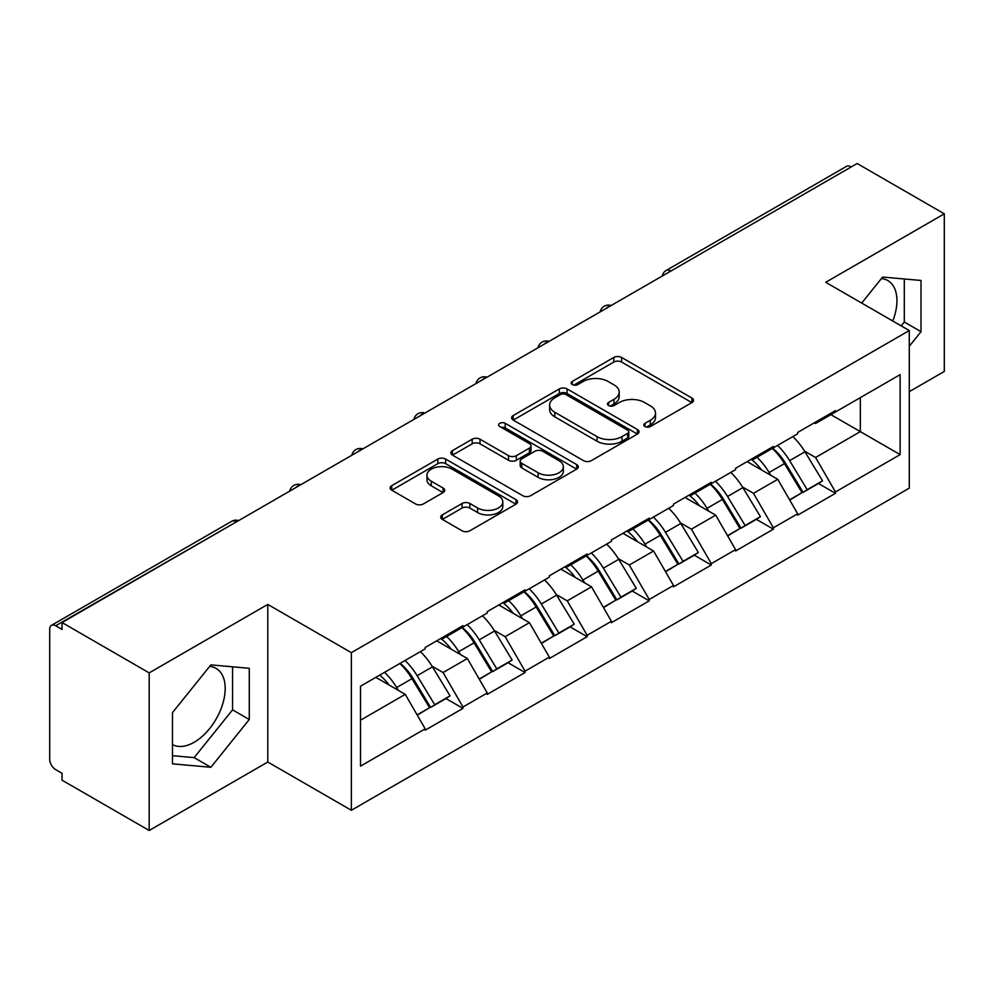 <?xml version="1.0" encoding="UTF-8"?>
<svg xmlns="http://www.w3.org/2000/svg" width="994" height="994" viewBox="0 0 994 994"><rect width="100%" height="100%" fill="white"/><g stroke="black" fill="none" stroke-linecap="round" stroke-linejoin="round"><path stroke-width="1.49" d="M644.957 426.525A3.864 2.236 0 0 0 650.424 426.525L691.923 402.57A5.529 3.193 0 0 0 693.539 400.309A5.529 3.193 0 0 0 691.923 398.06L621.61 357.467A5.529 3.193 0 0 0 613.795 357.467L572.295 381.423A3.864 2.236 0 0 0 571.165 383.001A3.864 2.236 0 0 0 572.295 384.579A3.864 2.236 0 0 0 577.762 384.579L583.143 381.485A17.681 10.201 0 0 1 608.142 381.485L613.994 384.864A17.681 10.201 0 0 1 619.175 392.083A17.681 10.201 0 0 1 613.994 399.302L608.626 402.396A3.864 2.236 0 0 0 607.496 403.974A3.864 2.236 0 0 0 608.626 405.552A3.864 2.236 0 0 0 614.093 405.552L619.461 402.458A17.681 10.201 0 0 1 644.46 402.458L650.324 405.838A17.681 10.201 0 0 1 655.506 413.057A17.681 10.201 0 0 1 650.324 420.276L644.957 423.369A3.864 2.236 0 0 0 643.814 424.947A3.864 2.236 0 0 0 644.957 426.525L644.957 423.369M172.471 744.581A43.898 25.347 120 0 0 194.153 742.269A43.898 25.347 120 0 0 222.83 703.578A43.898 25.347 120 0 0 216.108 668.403A43.898 25.347 120 0 0 209.622 666.415M881.367 278.593A43.898 25.347 -60 0 1 887.853 280.581A43.898 25.347 -60 0 1 892.774 321.012M442.318 514.88A5.529 3.193 0 0 0 440.702 517.128A5.529 3.193 0 0 0 442.318 519.39L462.048 530.784A5.529 3.193 0 0 0 469.851 530.784L515.948 504.169A5.529 3.193 0 0 0 517.563 501.908A5.529 3.193 0 0 0 515.948 499.659L445.635 459.066A5.529 3.193 0 0 0 437.832 459.066L391.735 485.668A5.529 3.193 0 0 0 390.12 487.93A5.529 3.193 0 0 0 391.735 490.179L415.567 503.946A5.529 3.193 0 0 0 423.369 503.946L443.1 492.552A5.529 3.193 0 0 0 444.716 490.291A5.529 3.193 0 0 0 443.1 488.042L431.284 481.22A14.773 8.536 0 0 1 426.96 475.182A14.773 8.536 0 0 1 436.08 467.304A14.773 8.536 0 0 1 452.183 469.156L498.466 495.882A14.773 8.536 0 0 1 502.802 501.908A14.773 8.536 0 0 1 493.67 509.798A14.773 8.536 0 0 1 477.567 507.946L469.851 503.486A5.529 3.193 0 0 0 462.048 503.486L442.318 514.88L442.318 519.39M267.784 604.414L149.187 672.876L62.038 622.555L857.151 163.513L944.3 213.822L825.716 282.296L909.274 330.542L351.354 652.66L267.784 604.414L267.784 762.025L351.354 810.272L351.354 652.66M583.528 460.644A5.529 3.193 0 0 0 591.343 460.644L637.427 434.03A5.529 3.193 0 0 0 639.055 431.769A5.529 3.193 0 0 0 637.427 429.52L567.127 388.927A5.529 3.193 0 0 0 559.311 388.927L513.215 415.542A5.529 3.193 0 0 0 511.599 417.791A5.529 3.193 0 0 0 513.215 420.052L583.528 460.644M501.287 427.37A3.864 2.236 0 0 1 505.213 427.917L505.213 423.32L576.694 464.583A5.529 3.193 0 0 1 578.309 466.845A5.529 3.193 0 0 1 576.694 469.093L530.597 495.708A5.529 3.193 0 0 1 522.782 495.708L452.469 455.115L452.469 450.605A5.529 3.193 0 0 0 450.854 452.854A5.529 3.193 0 0 0 452.469 455.115M452.469 450.605L472.2 439.211A5.529 3.193 0 0 1 480.015 439.211L508.53 455.674A5.529 3.193 0 0 0 516.346 455.674L529.429 448.12A5.529 3.193 0 0 0 531.044 445.871A5.529 3.193 0 0 0 529.429 443.61L499.733 426.476A3.864 2.236 0 0 1 498.603 424.898A3.864 2.236 0 0 1 500.988 422.835A3.864 2.236 0 0 1 505.213 423.32M351.354 810.272L909.274 488.153L909.274 330.542M400.172 663.296A37.71 21.769 -120 0 1 413.082 678.393L430.651 707.405L445.971 698.558L462.98 708.374L462.98 706.995L443.076 672.54L432.055 666.166M462.98 708.374L425.171 730.205L425.171 728.826L360.499 766.163L360.499 686.208L425.171 648.871L425.171 647.492L462.98 625.661L462.98 627.04L487.246 613.025L487.246 611.645L525.056 589.827L525.056 591.194L549.334 577.179L549.334 575.812L587.131 553.981L587.131 555.36L611.409 541.345L611.409 539.966L649.219 518.135L649.219 519.514L673.497 505.499L673.497 504.12L711.294 482.289L711.294 483.668L735.572 469.653L735.572 468.286L773.382 446.455L773.382 447.834L797.66 433.819L797.66 432.44L835.457 410.609L835.457 411.988L900.129 374.651L900.129 454.606L835.457 491.943L815.565 457.476L804.544 451.114M772.661 448.244A37.71 21.769 -120 0 1 785.571 463.341L803.14 492.353L818.46 483.506L835.457 493.322L835.457 491.943M835.457 493.322L797.66 515.153L797.66 513.774L773.382 527.789L753.477 493.322L742.456 486.961M710.573 484.09A37.71 21.769 -120 0 1 723.483 499.187L741.064 528.199L756.384 519.353L773.382 529.168L773.382 527.789M773.382 529.168L735.572 550.999L735.572 549.62L711.294 563.635L691.402 529.168L680.381 522.807M648.498 519.937A37.71 21.769 -120 0 1 661.408 535.02L678.977 564.045L694.297 555.199L711.294 565.014L711.294 563.635M711.294 565.014L673.497 586.833L673.497 585.454L649.219 599.469L629.314 565.002L618.293 558.64M586.41 555.77A37.71 21.769 -120 0 1 599.32 570.867L616.901 599.879L632.221 591.032L649.219 600.848L649.219 599.469M649.219 600.848L611.409 622.679L611.409 621.3L587.131 635.315L567.239 600.848L556.218 594.487M524.335 591.616A37.71 21.769 -120 0 1 537.245 606.713L554.814 635.725L570.134 626.879L587.131 636.694L587.131 635.315M587.131 636.694L549.334 658.525L549.334 657.146L525.056 671.161L505.163 636.694L494.13 630.333M462.26 627.462A37.71 21.769 -120 0 1 475.157 642.546L492.738 671.571L508.058 662.725L525.056 672.54L525.056 671.161M525.056 672.54L487.246 694.359L487.246 692.98L462.98 706.995M441.883 637.837L443.076 638.533L462.98 627.04M443.076 672.54L467.354 658.525L436.714 640.832M487.246 692.98L467.354 658.525M503.958 602.004L505.163 602.687L525.056 591.194M505.163 636.694L529.429 622.679L498.789 604.986M549.334 657.146L529.429 622.679M566.046 566.158L567.239 566.841L587.131 555.36M567.239 600.848L591.517 586.833L560.877 569.14M611.409 621.3L591.517 586.833M628.121 530.311L629.314 531.007L649.219 519.514M629.314 565.002L653.592 550.999L622.952 533.306M673.497 585.454L653.592 550.999M690.209 494.478L691.402 495.161L711.294 483.668M691.402 529.168L715.68 515.153L685.028 497.46M735.572 549.62L715.68 515.153M752.284 458.632L753.477 459.315L773.382 447.834M753.477 493.322L777.755 479.307L747.115 461.614M797.66 513.774L777.755 479.307M851.175 166.955L670.9 271.039M668.366 272.505A8.437 4.871 120 0 1 670.503 270.803A8.437 4.871 60 0 0 666.291 270.38L846.565 166.309A8.437 4.871 60 0 1 850.777 166.719M814.372 422.785L815.565 423.481L835.457 411.988M815.565 457.476L860.332 431.632L860.332 397.625L900.129 374.651M830.885 414.635L900.129 454.606M909.274 391.661L944.3 371.445L944.3 213.822M149.187 672.876L149.187 830.487L62.038 780.178L62.038 773.282L55.664 769.604A8.437 4.871 -120 0 1 49.7 759.267L49.7 629.227A8.437 4.871 -120 0 1 51.452 625.363A8.437 4.871 -120 0 1 55.664 625.773L62.038 629.451L62.038 622.555M149.187 830.487L267.784 762.025M360.499 720.203L405.266 694.359L375.819 677.361M425.171 728.826L405.266 694.359M784.688 464.012L786.664 465.155M722.613 499.858L724.589 501.001M660.538 535.704L662.501 536.835M598.45 571.538L600.426 572.681M536.375 607.384L538.338 608.527M474.287 643.23L476.263 644.361M412.212 679.064L414.175 680.207M909.274 346.272L921.016 331.673L921.016 280.47L882.622 277.04L861.699 303.071M249.27 668.303L210.877 664.874L172.471 712.648L172.471 763.852L210.877 767.281L249.27 719.507L249.27 668.303M646.498 427.072L650.324 424.873A17.681 10.201 0 0 0 655.506 417.654L655.506 413.057M619.175 392.083L619.175 396.681A17.681 10.201 0 0 1 613.994 403.899L610.167 406.099M691.849 402.607L621.61 362.064A5.529 3.193 0 0 0 613.795 362.064L573.836 385.125M637.353 434.067L567.127 393.525A5.529 3.193 0 0 0 559.311 393.525L513.289 420.089M627.661 433.347A3.864 2.236 0 0 0 628.804 431.769A3.864 2.236 0 0 0 627.661 430.191L565.946 394.568A3.864 2.236 0 0 0 560.479 394.568L554.814 397.836A17.681 10.201 0 0 0 549.645 405.055A17.681 10.201 0 0 0 554.814 412.262L597.009 436.627A17.681 10.201 0 0 0 622.008 436.627L627.661 433.347L627.661 437.944A3.864 2.236 0 0 0 628.804 436.366L628.804 431.769M549.645 405.055L549.645 409.64A17.681 10.201 0 0 0 554.814 416.859L554.814 412.262M627.661 437.944L622.008 441.212A17.681 10.201 0 0 1 597.009 441.212L554.814 416.859M452.543 455.153L472.2 443.809L472.2 439.211M531.044 445.871L531.044 450.468A5.529 3.193 0 0 1 529.429 452.717L516.346 460.272A5.529 3.193 0 0 1 508.53 460.272L480.015 443.809A5.529 3.193 0 0 0 472.2 443.809M505.213 427.917L576.619 469.143M538.114 472.759A14.773 8.536 0 0 0 554.217 474.61A14.773 8.536 0 0 0 563.349 466.733A14.773 8.536 0 0 0 559.013 460.694L542.712 451.276A5.529 3.193 0 0 0 534.896 451.276L521.813 458.83A5.529 3.193 0 0 0 520.197 461.092A5.529 3.193 0 0 0 521.813 463.341L538.114 472.759L538.114 477.356A14.773 8.536 0 0 0 554.217 479.207A14.773 8.536 0 0 0 563.349 471.33L563.349 466.733M520.197 461.092L520.197 465.689A5.529 3.193 0 0 0 521.813 467.938L521.813 463.341M538.114 477.356L521.813 467.938M502.802 501.908L502.802 506.505A14.773 8.536 0 0 1 493.67 514.383A14.773 8.536 0 0 1 477.567 512.544L469.851 508.083A5.529 3.193 0 0 0 462.048 508.083L442.392 519.427M426.96 475.182L426.96 479.779A14.773 8.536 0 0 0 431.284 485.817L431.284 481.22M443.026 492.589L431.284 485.817M515.874 504.207L445.635 463.651A5.529 3.193 0 0 0 437.832 463.651L391.81 490.228M901.21 325.883L904.304 322.019L904.304 278.979M904.304 322.019L921.016 331.673M172.471 755.688L194.153 757.627L232.559 709.853L232.559 666.812M232.559 709.853L249.27 719.507M194.153 757.627L210.877 767.281M792.864 436.59A46.146 26.639 60 0 1 804.954 451.798L789.634 460.644A46.146 26.639 -120 0 0 777.532 445.436M789.634 460.644L807.203 489.657L822.523 480.81L804.954 451.798M803.14 492.353L807.203 489.657M818.46 483.506L822.523 480.81M751.153 459.29A37.71 21.769 60 0 1 761.553 469.951M757.043 457.265A46.146 26.639 60 0 1 769.132 472.473L770.872 475.331M789.758 500.081L802.034 492.639L784.452 463.626A46.146 26.639 -120 0 0 772.363 448.418M802.034 492.639L789.596 499.82M730.776 472.423A46.146 26.639 60 0 1 742.866 487.632L727.546 496.478A46.146 26.639 -120 0 0 715.456 481.27M727.546 496.478L745.127 525.503L760.447 516.656L742.866 487.632M741.064 528.199L745.127 525.503M756.384 519.353L760.447 516.656M689.066 495.124A37.71 21.769 60 0 1 699.478 505.797M694.968 493.111A46.146 26.639 60 0 1 707.057 508.319L708.784 511.177M727.67 535.928L739.946 528.485L722.377 499.473A46.146 26.639 -120 0 0 710.288 484.264M739.946 528.485L727.521 535.667M668.701 508.269A46.146 26.639 60 0 1 680.791 523.478L665.471 532.324A46.146 26.639 -120 0 0 653.381 517.116M665.471 532.324L683.04 561.337L698.36 552.49L680.791 523.478M678.977 564.045L683.04 561.337M694.297 555.199L698.36 552.49M626.99 530.97A37.71 21.769 60 0 1 637.39 541.643M632.88 528.945A46.146 26.639 60 0 1 644.969 544.153L646.709 547.023M665.595 571.774L677.871 564.331L660.302 535.306A46.146 26.639 -120 0 0 648.2 520.098M677.871 564.331L665.433 571.5M606.613 544.116A46.146 26.639 60 0 1 618.715 559.324L603.383 568.17A46.146 26.639 -120 0 0 591.293 552.962M603.383 568.17L620.964 597.183L636.284 588.336L618.715 559.324M616.901 599.879L620.964 597.183M632.221 591.032L636.284 588.336M564.915 566.816A37.71 21.769 60 0 1 575.315 577.477M570.804 564.791A46.146 26.639 60 0 1 582.894 579.999L584.621 582.857M603.507 607.607L615.783 600.165L598.214 571.152A46.146 26.639 -120 0 0 586.125 555.944M615.783 600.165L603.358 607.346M544.538 579.949A46.146 26.639 60 0 1 556.628 595.157L541.308 604.004A46.146 26.639 -120 0 0 529.218 588.796M541.308 604.004L558.876 633.029L574.209 624.182L556.628 595.157M554.814 635.725L558.876 633.029M570.134 626.879L574.209 624.182M502.827 602.65A37.71 21.769 60 0 1 513.227 613.323M508.717 600.637A46.146 26.639 60 0 1 520.819 615.845L522.546 618.703M541.432 643.453L553.708 636.011L536.139 606.999A46.146 26.639 -120 0 0 524.037 591.79M553.708 636.011L541.27 643.193M482.45 615.795A46.146 26.639 60 0 1 494.552 631.004L479.232 639.85A46.146 26.639 -120 0 0 467.13 624.642M479.232 639.85L496.801 668.863L512.121 660.016L494.552 631.004M492.738 671.571L496.801 668.863M508.058 662.725L512.121 660.016M440.752 638.496A37.71 21.769 60 0 1 451.152 649.169M446.641 636.471A46.146 26.639 60 0 1 458.731 651.679L460.471 654.549M479.344 679.3L491.632 671.857L474.051 642.832A46.146 26.639 -120 0 0 461.962 627.624M491.632 671.857L479.195 679.026M420.375 651.642A46.146 26.639 60 0 1 432.465 666.85L417.145 675.696A46.146 26.639 -120 0 0 405.055 660.488M417.145 675.696L434.726 704.709L450.046 695.862L432.465 666.85M430.651 707.405L434.726 704.709M445.971 698.558L450.046 695.862M379.683 675.137A37.71 21.769 60 0 1 389.064 685.003M384.554 672.317A46.146 26.639 60 0 1 396.656 687.525L398.383 690.383M417.269 715.133L429.545 707.691L411.976 678.678A46.146 26.639 -120 0 0 399.874 663.47M429.545 707.691L417.12 714.872M236.336 521.925L55.664 625.773M238.088 520.918A8.437 4.871 -60 0 0 235.938 521.701A8.437 4.871 -120 0 0 231.726 521.278L51.452 625.363M606.29 308.339A8.437 4.871 120 0 1 608.427 306.649A8.437 4.871 -60 0 1 610.564 305.866M544.203 344.185A8.437 4.871 120 0 1 546.352 342.483A8.437 4.871 -60 0 1 548.489 341.712M482.127 380.031A8.437 4.871 120 0 1 484.264 378.329A8.437 4.871 -60 0 1 486.414 377.546M420.04 415.865A8.437 4.871 120 0 1 422.189 414.175A8.437 4.871 -60 0 1 424.326 413.392M357.964 451.711A8.437 4.871 120 0 1 360.101 450.009A8.437 4.871 -60 0 1 362.251 449.238M295.877 487.557A8.437 4.871 120 0 1 298.026 485.855A8.437 4.871 -60 0 1 300.163 485.072M650.324 424.873L650.324 420.276M608.626 405.552L608.626 402.396M613.994 403.899L613.994 399.302M572.295 384.579L572.295 381.423M613.795 362.064L613.795 357.467M621.61 362.064L621.61 357.467M691.923 402.57L691.923 398.06M513.215 420.052L513.215 415.542M559.311 393.525L559.311 388.927M567.127 393.525L567.127 388.927M637.427 434.03L637.427 429.52M597.009 441.212L597.009 436.627M622.008 441.212L622.008 436.627M480.015 443.809L480.015 439.211M508.53 460.272L508.53 455.674M516.346 460.272L516.346 455.674M529.429 452.717L529.429 448.12M576.694 469.093L576.694 464.583M462.048 508.083L462.048 503.486M469.851 508.083L469.851 503.486M477.567 512.544L477.567 507.946M443.1 492.552L443.1 488.042M391.735 490.179L391.735 485.668M437.832 463.651L437.832 459.066M445.635 463.651L445.635 459.066M515.948 504.169L515.948 499.659M784.452 463.626L769.132 472.473M722.377 499.473L707.057 508.319M660.302 535.306L644.969 544.153M598.214 571.152L582.894 579.999M536.139 606.999L520.819 615.845M474.051 642.832L458.731 651.679M411.976 678.678L396.656 687.525M666.291 270.38A8.437 8.437 0 0 0 662.228 276.046M611.136 305.543A8.437 8.437 0 0 0 600.152 311.88M549.048 341.389A8.437 8.437 0 0 0 538.065 347.726M486.973 377.223A8.437 8.437 0 0 0 475.989 383.572M424.898 413.069A8.437 8.437 0 0 0 413.902 419.406M362.81 448.915A8.437 8.437 0 0 0 351.826 455.252M300.735 484.749A8.437 8.437 0 0 0 289.751 491.098M238.647 520.595A8.437 8.437 0 0 0 231.726 521.278"/></g></svg>
